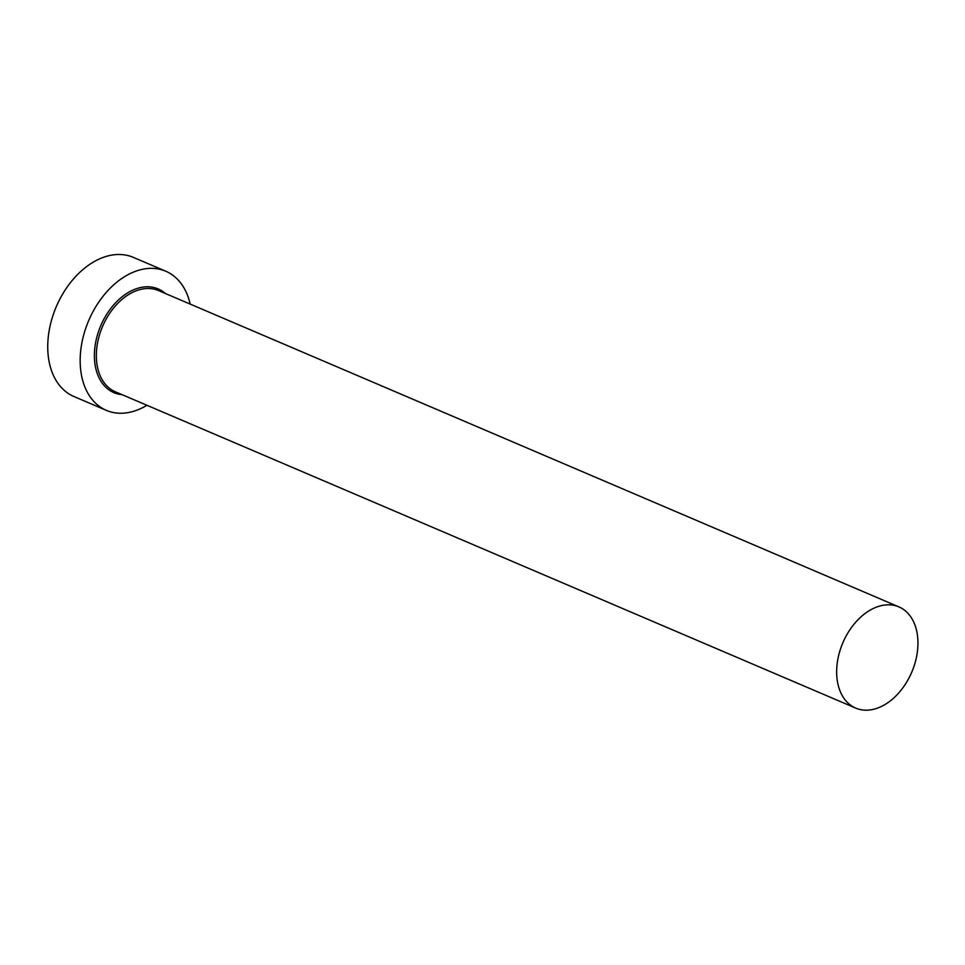 <?xml version="1.0" encoding="UTF-8"?>
<svg xmlns="http://www.w3.org/2000/svg" width="965" height="965" viewBox="0 0 965 965"><rect width="100%" height="100%" fill="white"/><g stroke="black" fill="none" stroke-linecap="round" stroke-linejoin="round"><path stroke-width="1.45" d="M896.087 605.887A55.017 37.454 113.1 0 0 842.023 644.825A55.017 37.454 113.1 0 0 855.69 708.093A55.017 37.454 113.1 0 0 858.512 709.106A55.017 37.454 113.1 0 0 912.576 670.168A55.017 37.454 113.1 0 0 898.922 606.901A55.017 37.454 113.1 0 0 896.087 605.887M190.177 304.096A75.656 51.495 113.1 0 0 165.787 271.225A75.656 51.495 113.1 0 0 161.891 269.838A75.656 51.495 113.1 0 0 87.55 323.371A75.656 51.495 113.1 0 0 106.343 410.366A75.656 51.495 113.1 0 0 110.227 411.766A75.656 51.495 113.1 0 0 146.945 405.276M165.787 271.225L133.351 257.378A75.656 51.495 113.1 0 0 129.455 255.978A75.656 51.495 113.1 0 0 55.126 309.512A75.656 51.495 113.1 0 0 73.907 396.506L106.343 410.366M122.193 394.697A56.392 38.383 -66.9 0 1 116.801 393.696A56.392 38.383 -66.9 0 1 99.093 329.921A56.392 38.383 -66.9 0 1 155.317 287.896A56.392 38.383 -66.9 0 1 165.425 293.517M898.922 606.901L158.598 290.598A55.017 37.454 113.1 0 0 155.775 289.584A55.017 37.454 113.1 0 0 101.711 328.522A55.017 37.454 113.1 0 0 115.366 391.79L855.69 708.093"/></g></svg>
